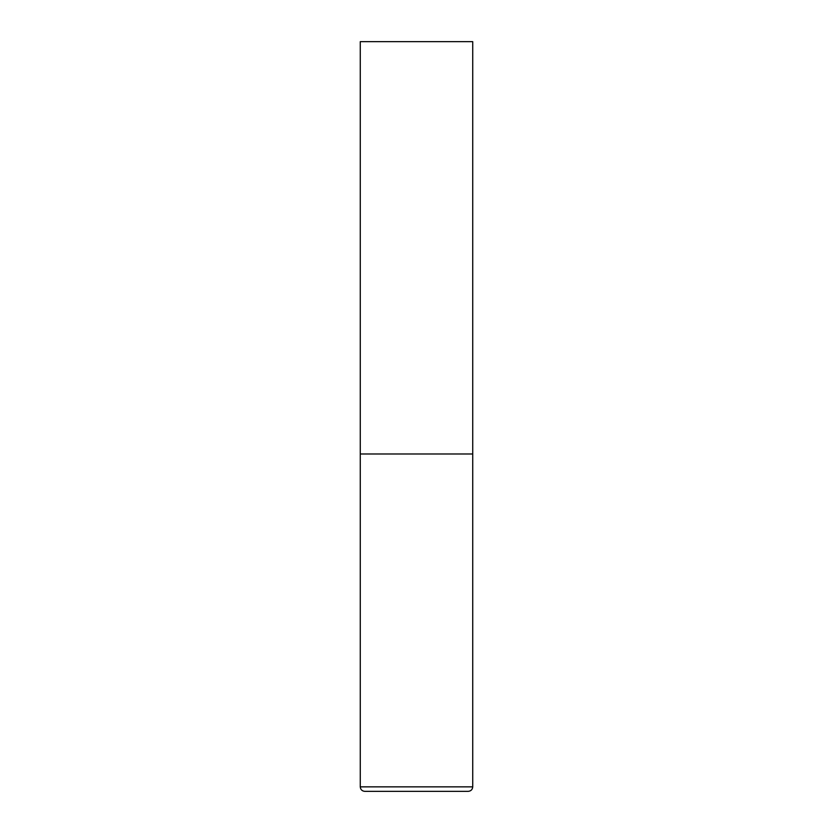 <?xml version="1.0" encoding="UTF-8"?>
<svg xmlns="http://www.w3.org/2000/svg" width="833" height="833" viewBox="0 0 833 833"><rect width="100%" height="100%" fill="white"/><g stroke="black" fill="none" stroke-linecap="round" stroke-linejoin="round"><path stroke-width="1.25" d="M472.728 786.852L472.728 453.985L360.272 453.985L472.728 453.985L472.728 41.65L360.272 41.65L360.272 786.852C360.543 789.58 362.043 791.079 364.771 791.35L468.229 791.35C470.957 791.079 472.457 789.58 472.728 786.852L360.272 786.852"/></g></svg>
